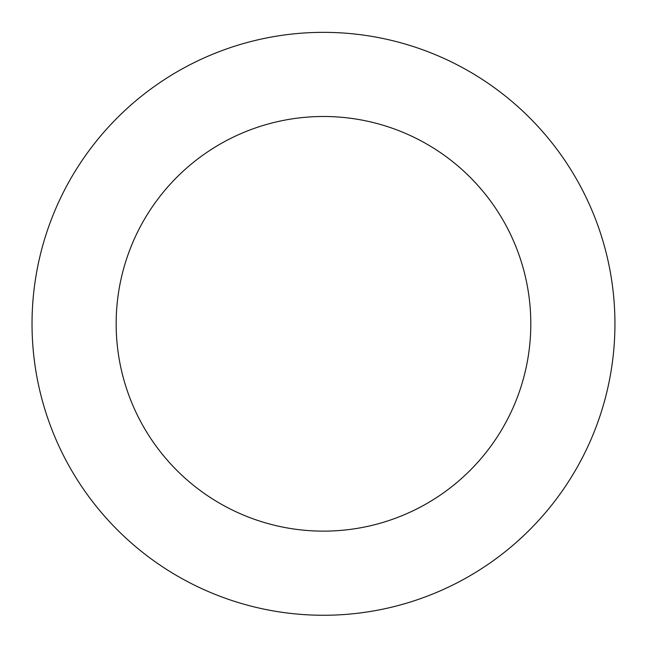 <?xml version="1.0" encoding="UTF-8"?>
<svg xmlns="http://www.w3.org/2000/svg" width="647" height="647" viewBox="0 0 647 647"><rect width="100%" height="100%" fill="white"/><g stroke="black" fill="none" stroke-linecap="round" stroke-linejoin="round"><path stroke-width="0.97" d="M116.104 119.016A291.457 291.457 0 0 0 249.815 605.802A291.457 291.457 0 0 0 604.533 246.612A291.457 291.457 0 0 0 116.104 119.016M175.968 178.135A207.323 207.323 0 0 0 271.077 524.402A207.323 207.323 0 0 0 523.399 268.893A207.323 207.323 0 0 0 175.968 178.135"/></g></svg>
